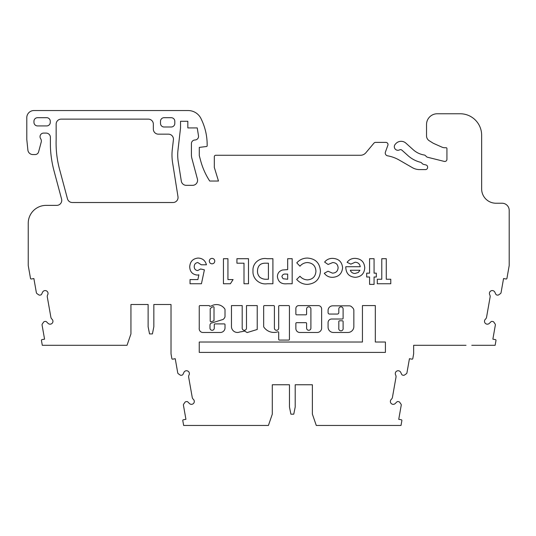 <?xml version="1.0" encoding="UTF-8"?>
<svg xmlns="http://www.w3.org/2000/svg" width="536" height="536" viewBox="0 0 536 536"><rect width="100%" height="100%" fill="white"/><g stroke="black" fill="none" stroke-linecap="round" stroke-linejoin="round"><path stroke-width="0.8" d="M210.206 321.024A0.717 0.717 0 0 0 211.137 321.707L213.516 320.957A0.717 0.717 0 0 0 214.018 320.273L214.018 307.389A0.717 0.717 0 0 0 213.013 306.733A8.67 8.67 0 0 0 210.42 308.488A0.717 0.717 0 0 0 210.206 308.997L210.206 321.024M220.356 332.474A4.677 4.677 0 0 0 225.013 327.456L225.013 324.615A0.717 0.717 0 0 0 224.303 323.898L214.996 323.898A0.717 0.717 0 0 0 214.279 324.615L214.279 328.153A2.144 2.144 0 0 1 212.135 330.297A2.144 2.144 0 0 1 209.985 328.153L209.985 325.272A2.412 2.412 0 0 1 212.397 322.806L223.07 319.443A5.172 5.172 0 0 0 224.979 316.883A0.717 0.717 0 0 0 225.013 316.655L225.013 309.466A0.717 0.717 0 0 0 224.892 309.071A10.104 10.104 0 0 0 211.318 305.996A0.717 0.717 0 0 1 210.956 306.103L209.677 306.291A0.717 0.717 0 0 0 208.966 305.574L199.968 305.574A0.717 0.717 0 0 0 199.251 306.291L199.251 328.153A3.752 3.752 0 0 0 202.655 332.474L220.263 332.474A4.677 4.677 0 0 0 220.356 332.474M237.428 332.461A5.983 5.983 0 0 0 239.82 331.965A36.455 36.455 0 0 0 244.543 331.054L247.176 332.561L257.22 329.479L257.22 305.587L246.486 305.587L246.486 328.153A2.144 2.144 0 0 1 244.342 330.297A2.144 2.144 0 0 1 242.192 328.153L242.192 305.587L231.458 305.587L231.458 326.786A5.983 5.983 0 0 0 237.428 332.461M273.95 332.434A12.207 12.207 0 0 0 277.755 331.824A0.717 0.717 0 0 1 278.693 332.508L278.693 339.362A0.717 0.717 0 0 0 279.41 340.079L288.716 340.079A0.717 0.717 0 0 0 289.433 339.362L289.433 306.304A0.717 0.717 0 0 0 288.716 305.587L279.41 305.587A0.717 0.717 0 0 0 278.693 306.304L278.693 328.153A2.144 2.144 0 0 1 276.549 330.297A2.144 2.144 0 0 1 274.399 328.153L274.399 306.304A0.717 0.717 0 0 0 273.682 305.587L264.382 305.587A0.717 0.717 0 0 0 263.665 306.304L263.665 326.591A0.717 0.717 0 0 0 263.786 326.987A12.207 12.207 0 0 0 273.95 332.434M338.819 328.153A2.204 2.204 0 0 0 340.963 330.839A2.204 2.204 0 0 0 343.107 328.153L343.107 321.513A0.717 0.717 0 0 0 342.397 320.796L339.529 320.796A0.717 0.717 0 0 0 338.819 321.513L338.819 328.153M308.756 330.297A2.144 2.144 0 0 1 306.605 328.153L306.605 323.396A0.717 0.717 0 0 0 305.895 322.679L296.589 322.679A0.717 0.717 0 0 0 295.872 323.396L295.872 328.541A3.94 3.94 0 0 0 299.812 332.481L317.191 332.481A4.442 4.442 0 0 0 321.64 328.032L321.64 308.991A3.39 3.39 0 0 0 318.25 305.6L298.76 305.6A2.888 2.888 0 0 0 295.872 308.488L295.872 314.116A0.717 0.717 0 0 0 296.589 314.826L305.895 314.826A0.717 0.717 0 0 0 306.605 314.116L306.605 308.991A2.144 2.144 0 0 1 308.756 306.847A2.144 2.144 0 0 1 310.9 308.991L310.9 328.153A2.144 2.144 0 0 1 308.756 330.297M266.07 425.457L251.036 425.457M124.714 345.298L109.679 345.298L124.714 345.298M466.039 345.298L413.651 345.298L413.651 353.807L412.807 358.577A0.717 0.717 0 0 1 411.983 359.16L409.437 358.711L406.945 372.828A1.434 1.434 0 0 1 406.355 373.753L404.506 375.053A1.434 1.434 0 0 1 403.434 375.287L402.73 375.16A1.434 1.434 0 0 1 401.685 374.369L400.727 372.346A2.861 2.861 0 0 0 398.148 370.738A2.861 2.861 0 0 0 395.622 374.945A3.578 3.578 0 0 1 395.99 377.25L392.453 397.303A3.578 3.578 0 0 1 391.32 399.347A2.861 2.861 0 0 0 391.139 403.427A2.861 2.861 0 0 0 395.226 403.534L396.821 401.96A1.434 1.434 0 0 1 398.074 401.571L398.777 401.698A1.434 1.434 0 0 1 399.702 402.288L401.002 404.137A1.434 1.434 0 0 1 401.236 405.203L398.744 419.326L401.29 419.775A0.717 0.717 0 0 1 401.873 420.606L401.015 425.457L316.28 425.457L312.374 414.1L312.374 384.754L295.195 384.754L295.195 407.018L293.768 414.174L290.901 414.174L289.474 407.018L289.474 384.754L272.295 384.754L272.295 414.174L268.415 425.457L183.654 425.457L182.796 420.606A0.717 0.717 0 0 1 183.379 419.775L185.925 419.326L183.433 405.203A1.434 1.434 0 0 1 183.674 404.137L184.967 402.288A1.434 1.434 0 0 1 185.892 401.698L186.595 401.571A1.434 1.434 0 0 1 187.848 401.96L189.443 403.534A2.861 2.861 0 0 0 193.53 403.427A2.861 2.861 0 0 0 193.349 399.347A3.578 3.578 0 0 1 192.216 397.303L188.679 377.25A3.578 3.578 0 0 1 189.047 374.945A2.861 2.861 0 0 0 186.521 370.738A2.861 2.861 0 0 0 183.942 372.346L182.984 374.369A1.434 1.434 0 0 1 181.939 375.16L181.235 375.287A1.434 1.434 0 0 1 180.163 375.053L178.314 373.753A1.434 1.434 0 0 1 177.724 372.828L175.239 358.711L172.686 359.16A0.717 0.717 0 0 1 171.862 358.577L171.018 353.807L171.018 304.502L153.839 304.502L153.839 326.759L152.412 333.921L149.544 333.921L148.117 326.759L148.117 304.502L130.938 304.502L130.938 333.921L127.025 345.298L42.297 345.298L41.44 340.44A0.717 0.717 0 0 1 42.022 339.616L44.568 339.167L42.076 325.044A1.434 1.434 0 0 1 42.317 323.972L43.61 322.123A1.434 1.434 0 0 1 44.535 321.533L45.238 321.412A1.434 1.434 0 0 1 46.491 321.801L48.086 323.369A2.861 2.861 0 0 0 52.173 323.268A2.861 2.861 0 0 0 51.992 319.188A3.578 3.578 0 0 1 50.86 317.145L47.322 297.091A3.578 3.578 0 0 1 47.691 294.787A2.861 2.861 0 0 0 45.165 290.572A2.861 2.861 0 0 0 42.585 292.187L41.627 294.204A1.434 1.434 0 0 1 40.582 295.001L39.878 295.128A1.434 1.434 0 0 1 38.806 294.887L36.957 293.594A1.434 1.434 0 0 1 36.368 292.669L33.882 278.546L31.336 278.995A0.717 0.717 0 0 1 30.505 278.419L28.234 265.528L28.234 223.264A17.896 17.896 0 0 1 46.123 205.375L56.742 205.375A5.012 5.012 0 0 0 61.58 199.07L54.009 170.823A107.361 107.361 0 0 1 50.397 146.08L50.397 137.377A4.295 4.295 0 0 0 46.103 133.089L43.604 133.089A3.578 3.578 0 0 0 40.629 138.65A4.295 4.295 0 0 1 41.205 142.147L38.592 151.902A3.578 3.578 0 0 1 35.128 154.556L32.87 154.556A5.012 5.012 0 0 1 27.885 150.06L26.8 139.561L26.8 118.168A7.156 7.156 0 0 1 33.942 110.543L188.123 110.543A14.311 14.311 0 0 1 201.101 118.804L201.683 120.057A58.511 58.511 0 0 1 207.164 144.787L207.164 145.792A0.717 0.717 0 0 1 206.534 146.502L199.292 147.393L199.292 155.628L200.618 160.599A71.569 71.569 0 0 0 209.717 181.041L218.48 181.041L214.32 167.44L214.32 156.706A1.434 1.434 0 0 1 215.753 155.273L360.427 155.273A7.156 7.156 0 0 0 365.907 152.713L373.94 143.145A2.144 2.144 0 0 1 375.575 142.388L385.86 142.388A2.144 2.144 0 0 1 387.876 145.269L385.418 152.03A2.861 2.861 0 0 0 387.602 155.822A35.785 35.785 0 0 1 399.24 160.07L412.405 167.668A14.311 14.311 0 0 0 419.561 169.59L425.457 169.59A2.144 2.144 0 0 0 427.607 167.44L427.607 167.044A2.144 2.144 0 0 0 425.979 164.961L423.447 164.331A2.144 2.144 0 0 1 422.448 163.768L421.524 162.844A2.144 2.144 0 0 0 420.526 162.281A29.346 29.346 0 0 1 407.608 155.273L401.953 150.194A2.144 2.144 0 0 0 399.541 149.879A3.578 3.578 0 0 1 395.246 144.298L395.796 143.681A7.156 7.156 0 0 1 405.906 143.152L413.243 149.758A21.473 21.473 0 0 0 424.244 155.011A2.144 2.144 0 0 1 425.423 155.608L426.468 156.653A2.144 2.144 0 0 0 427.467 157.222L444.264 161.41A2.144 2.144 0 0 0 446.93 159.326L446.93 148.472A0.717 0.717 0 0 0 446.213 147.755L444.873 147.755A7.156 7.156 0 0 1 441.966 147.139L433.336 143.3L429.222 140.727A5.729 5.729 0 0 1 426.535 135.876L426.535 124.499A10.733 10.733 0 0 1 437.269 113.759L460.169 113.759A21.473 21.473 0 0 1 481.643 135.233L481.643 188.913A14.311 14.311 0 0 0 495.961 203.224L502.044 203.224A7.156 7.156 0 0 1 509.2 210.387L509.2 265.528L506.929 278.419A0.717 0.717 0 0 1 506.098 278.995L503.552 278.546L501.06 292.669A1.434 1.434 0 0 1 500.477 293.594L498.621 294.887A1.434 1.434 0 0 1 497.555 295.128L496.852 295.001A1.434 1.434 0 0 1 495.807 294.204L494.842 292.187A2.861 2.861 0 0 0 492.269 290.572A2.861 2.861 0 0 0 489.743 294.787A3.578 3.578 0 0 1 490.105 297.091L486.574 317.145A3.578 3.578 0 0 1 485.442 319.188A2.861 2.861 0 0 0 485.261 323.268A2.861 2.861 0 0 0 489.348 323.369L490.943 321.801A1.434 1.434 0 0 1 492.195 321.412L492.899 321.533A1.434 1.434 0 0 1 493.824 322.123L495.117 323.972A1.434 1.434 0 0 1 495.351 325.044L492.865 339.167L495.411 339.616A0.717 0.717 0 0 1 495.988 340.44L495.137 345.298L471.767 345.298M75.683 345.298L81.412 345.298M371.924 425.457L377.652 425.457M217.04 425.457L222.768 425.457M233.08 279.571L230.393 283.752L223.445 283.752L223.445 258.7L227.941 258.7L227.941 279.571L233.08 279.571M272.904 258.7L272.904 283.752L267.236 283.752C259.591 284.971 252.335 278.713 252.992 270.874C252.349 263.109 259.726 257.293 267.156 258.7L272.904 258.7M307.356 284.388C303.068 284.294 299.503 282.633 296.669 279.403L299.966 276.254C301.982 278.559 304.508 279.772 307.537 279.893C312.743 279.39 315.543 276.516 315.939 271.276C315.61 265.916 312.783 263.009 307.45 262.553C304.448 262.66 301.956 263.88 299.966 266.198L296.77 262.841C299.651 259.685 303.202 258.091 307.43 258.057C315.577 258.68 319.912 263.082 320.434 271.263C319.791 279.303 315.429 283.678 307.356 284.388M345.807 267.578L345.82 266.727L360.259 266.727C359.73 263.88 358.035 262.379 355.154 262.231L350.859 264.134L347.094 262.339C349.097 259.618 351.804 258.298 355.207 258.379C361.097 258.761 364.279 261.883 364.755 267.752C364.353 273.615 361.237 276.81 355.415 277.326C349.351 276.904 346.149 273.655 345.807 267.578M343.107 308.997L343.107 318.297A0.717 0.717 0 0 1 342.397 319.014L331.657 319.014A3.578 3.578 0 0 0 328.079 322.592L328.079 327.168A5.306 5.306 0 0 0 333.385 332.474L347.931 332.474A5.916 5.916 0 0 0 353.847 326.551L353.847 310.478A3.578 3.578 0 0 0 352.795 307.945L351.723 306.867A3.578 3.578 0 0 0 349.191 305.822L332.735 305.822A4.657 4.657 0 0 0 328.079 310.478L328.079 312.615A1.434 1.434 0 0 0 329.513 314.049L337.385 314.049A1.434 1.434 0 0 0 338.819 312.615L338.819 308.997A2.144 2.144 0 0 1 340.963 306.847A2.144 2.144 0 0 1 343.107 308.997M385.418 342.028L375.321 342.028L375.321 305.58L362.437 305.58L362.437 342.028L199.251 342.028L199.251 352.4L385.418 352.4L385.418 342.028M374.068 277.005L374.068 284.388L369.572 284.388L369.572 277.005L366.684 277.005L366.684 273.152L369.572 273.152L369.572 258.7L374.068 258.7L374.068 273.152L376.319 273.152L376.319 277.005L374.068 277.005M158.348 134.161L168.445 134.161A5.012 5.012 0 0 1 173.416 139.742L172.304 149.39A48.669 48.669 0 0 0 172.579 162.602L177.986 196.719A5.012 5.012 0 0 1 173.034 202.514L72.306 202.514A5.012 5.012 0 0 1 67.462 198.796L60.072 171.205A101.632 101.632 0 0 1 56.146 139.688L56.146 124.138A5.012 5.012 0 0 1 61.158 119.126L148.331 119.126A5.012 5.012 0 0 1 153.343 124.138L153.343 129.149A5.012 5.012 0 0 0 158.348 134.161M46.699 125.927L37.533 125.927A3.578 3.578 0 0 1 33.956 122.349L33.956 121.277A3.578 3.578 0 0 1 37.533 117.699L46.699 117.699A3.578 3.578 0 0 1 50.277 121.277L50.277 122.349A3.578 3.578 0 0 1 46.699 125.927M174.81 121.277L174.81 123.421A3.578 3.578 0 0 1 171.232 126.999L164.076 126.999A3.578 3.578 0 0 1 160.499 123.421L160.499 121.277A3.578 3.578 0 0 1 164.076 117.699L171.232 117.699A3.578 3.578 0 0 1 174.81 121.277M180.538 127.93L180.538 121.277L187.835 121.277L187.835 127.93L197.235 127.93L198.494 135.829A3.578 3.578 0 0 1 195.392 139.943L194.561 140.043A3.578 3.578 0 0 0 191.419 143.594L191.419 154.783A14.311 14.311 0 0 0 191.908 158.489L197.409 179.024A5.012 5.012 0 0 1 192.571 185.335L186.253 185.335A5.012 5.012 0 0 1 181.309 181.108L178.233 161.704A42.94 42.94 0 0 1 177.992 150.047L180.538 127.93M204.397 269.849L201.449 283.752L190.046 283.752L190.046 279.571L197.891 279.571L198.869 274.834L197.315 275.075C192.451 274.519 189.925 271.752 189.724 266.774C190.106 261.514 192.9 258.607 198.099 258.057C202.521 258.265 205.295 260.516 206.427 264.797L201.288 264.797L197.844 262.553C195.513 262.861 194.307 264.215 194.22 266.62C194.28 268.931 195.426 270.251 197.657 270.58L200.611 268.978L204.397 269.849M390.771 279.249L390.771 283.752L377.284 283.752L377.284 279.249L381.779 279.249L381.779 258.7L386.275 258.7L386.275 279.249L390.771 279.249M332.508 277.326C329.077 277.346 326.337 276 324.293 273.273L328.012 271.223L332.488 273.152C335.945 272.978 337.814 271.183 338.102 267.759C337.848 264.462 336.059 262.727 332.735 262.553L328.106 264.476L324.608 262.077C326.679 259.551 329.352 258.319 332.648 258.379C338.678 258.667 341.995 261.803 342.598 267.786C341.955 273.782 338.591 276.965 332.508 277.326M292.174 258.7L292.174 283.752L287.155 283.752C281.427 284.355 278.171 281.983 277.4 276.63C277.534 273.199 279.256 270.988 282.572 269.997L287.678 269.615L287.678 258.7L292.174 258.7M248.496 258.7L248.496 283.752L244.001 283.752L244.001 263.196L236.932 263.196L236.932 258.7L248.496 258.7M214.775 261.119C214.614 262.774 213.71 263.685 212.042 263.839C210.38 263.685 209.469 262.781 209.315 261.119C209.469 259.451 210.38 258.533 212.042 258.379C213.71 258.54 214.621 259.451 214.775 261.119M312.374 384.754L295.195 384.754M289.474 384.754L272.295 384.754M440.545 345.298L436.25 345.298M148.117 304.502L130.938 304.502M101.806 345.298L97.512 345.298M352.239 425.457L336.494 425.457M355.462 425.457L367.629 425.457M248.175 425.457L232.43 425.457M153.839 304.502L171.018 304.502M359.937 270.258L350.303 270.258C351.167 272.362 352.748 273.434 355.046 273.474L358.309 272.469L359.937 270.258M287.678 279.249L287.678 274.11L286.09 274.11C283.785 273.762 282.385 274.6 281.896 276.636L283.075 278.754L287.678 279.249M266.694 279.249L268.409 279.249L268.409 263.196L266.057 263.196C260.596 262.955 257.742 265.541 257.488 270.955C257.401 273.394 258.191 275.491 259.853 277.246C261.856 278.747 264.141 279.417 266.694 279.249"/></g></svg>
